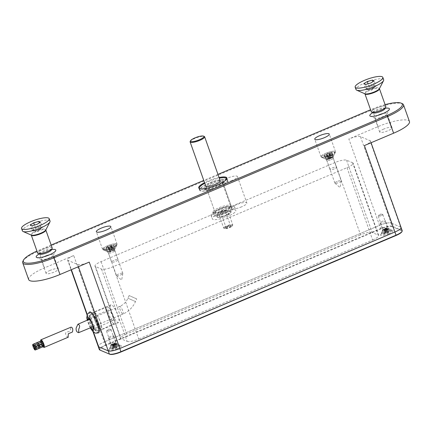 <?xml version="1.0" encoding="UTF-8"?>
<svg xmlns="http://www.w3.org/2000/svg" width="431" height="431" viewBox="0 0 431 431"><rect width="100%" height="100%" fill="white"/><g stroke="black" fill="none" stroke-linecap="round" stroke-linejoin="round"><path stroke-width="0.32" stroke-dasharray="2.15 1.62" d="M42.136 343.615L42.27 343.954M43.154 346.125L42.572 344.622L43.154 346.125M43.515 345.204L43.779 346.389M41.424 340.776L42.109 341.848M41.764 342.796L41.182 341.293L41.764 342.796M68.33 337.166L68.109 337.128C66.956 337.36 63.228 331.978 67.926 331.822C71.788 331.391 70.194 326.014 71.142 327.124M43.041 343.658L43.655 345.118M42.265 341.81L42.884 343.27M40.713 341.05A4.138 1.002 -113 0 0 43.111 346.702M136.46 298.791L129.106 295.553L136.46 298.791M216.901 186.596A10.586 2.489 160.5 0 1 204.138 189.198A10.586 2.489 160.5 0 1 210.328 183.805A10.586 2.489 160.5 0 1 223.5 182.34A10.586 2.489 160.5 0 1 216.901 186.596M210.942 184.818A9.622 2.263 -19.5 0 0 204.86 189.295A9.622 2.263 -19.5 0 0 205.312 189.715A9.622 2.263 -19.5 0 0 216.917 187.35A9.622 2.263 -19.5 0 0 222.913 183.482A9.622 2.263 -19.5 0 0 222.999 182.873A9.622 2.263 -19.5 0 0 210.942 184.818M97.39 323.805A10.586 2.559 67 0 1 98.688 331.606A10.586 2.559 67 0 1 90.817 321.02A10.586 2.559 67 0 1 90.693 312.723A10.586 2.559 67 0 1 97.39 323.805M91.975 320.783A9.622 2.327 -113 0 0 98.715 330.911A9.622 2.327 -113 0 0 99.13 330.405A9.622 2.327 -113 0 0 97.95 323.315A9.622 2.327 -113 0 0 91.862 313.24A9.622 2.327 -113 0 0 91.21 313.186A9.622 2.327 -113 0 0 91.975 320.783M39.151 253.978A10.392 2.446 160.5 0 1 42.766 252.194A10.392 2.446 160.5 0 1 51.569 249.581M44.124 256.72A6.546 1.541 -19.5 0 0 41.069 259.273A6.546 1.541 -19.5 0 0 41.381 259.559A6.546 1.541 -19.5 0 0 49.274 257.953A6.546 1.541 -19.5 0 0 53.347 255.319A6.546 1.541 -19.5 0 0 53.406 254.904A6.546 1.541 -19.5 0 0 49.43 254.84M372.783 112.669A10.392 2.446 160.5 0 1 376.392 110.886A10.392 2.446 160.5 0 1 385.195 108.273M377.75 115.411A6.546 1.541 -19.5 0 0 374.701 117.965A6.546 1.541 -19.5 0 0 375.008 118.25A6.546 1.541 -19.5 0 0 382.9 116.645A6.546 1.541 -19.5 0 0 386.979 114.016A6.546 1.541 -19.5 0 0 387.038 113.595A6.546 1.541 -19.5 0 0 383.062 113.531M50.206 270.334A6.546 1.541 -19.5 0 0 46.069 273.383A6.546 1.541 -19.5 0 0 54.268 272.058A6.546 1.541 -19.5 0 0 58.406 269.014A6.546 1.541 -19.5 0 0 50.206 270.334M383.832 129.025A6.546 1.541 -19.5 0 0 379.695 132.075A6.546 1.541 -19.5 0 0 387.895 130.749A6.546 1.541 -19.5 0 0 392.032 127.705A6.546 1.541 -19.5 0 0 383.832 129.025M330.701 158.624A3.464 0.814 160.5 0 1 326.526 159.475A3.464 0.814 160.5 0 1 326.359 159.325A3.464 0.814 160.5 0 1 328.551 157.714A3.464 0.814 160.5 0 1 332.894 157.013A3.464 0.814 160.5 0 1 332.861 157.234A3.464 0.814 160.5 0 1 330.701 158.624M334.327 168.855A3.464 0.814 160.5 0 1 329.984 169.555A3.464 0.814 160.5 0 1 332.172 167.945A3.464 0.814 160.5 0 1 336.514 167.244A3.464 0.814 160.5 0 1 334.327 168.855M330.642 155.305A7.699 1.81 160.5 0 1 321.359 157.196A7.699 1.81 160.5 0 1 320.998 156.862A7.699 1.81 160.5 0 1 325.863 153.274A7.699 1.81 160.5 0 1 335.512 151.723A7.699 1.81 160.5 0 1 335.442 152.208A7.699 1.81 160.5 0 1 330.642 155.305M110.147 250.217A3.464 0.814 -19.5 0 0 107.955 251.833A3.464 0.814 -19.5 0 0 108.116 251.984A3.464 0.814 -19.5 0 0 112.297 251.133A3.464 0.814 -19.5 0 0 114.457 249.738A3.464 0.814 -19.5 0 0 114.484 249.517A3.464 0.814 -19.5 0 0 110.147 250.217M113.768 260.448A3.464 0.814 -19.5 0 0 111.575 262.059A3.464 0.814 -19.5 0 0 115.917 261.358A3.464 0.814 -19.5 0 0 118.11 259.748A3.464 0.814 -19.5 0 0 113.768 260.448M107.459 245.783A7.699 1.81 -19.5 0 0 102.589 249.366A7.699 1.81 -19.5 0 0 102.95 249.705A7.699 1.81 -19.5 0 0 112.238 247.809A7.699 1.81 -19.5 0 0 117.033 244.716A7.699 1.81 -19.5 0 0 117.103 244.226A7.699 1.81 -19.5 0 0 107.459 245.783M114.538 344.811A2.408 0.566 160.5 0 1 111.521 345.296A2.408 0.566 160.5 0 1 113.041 344.175A2.408 0.566 160.5 0 1 116.058 343.69A2.408 0.566 160.5 0 1 114.538 344.811M109.539 330.706A2.408 0.566 160.5 0 1 106.527 331.191A2.408 0.566 160.5 0 1 106.64 330.906A2.408 0.566 160.5 0 1 108.046 330.071A2.408 0.566 160.5 0 1 110.794 329.435A2.408 0.566 160.5 0 1 111.063 329.586A2.408 0.566 160.5 0 1 109.539 330.706M386.257 229.723A2.408 0.566 160.5 0 1 383.24 230.213A2.408 0.566 160.5 0 1 384.759 229.093A2.408 0.566 160.5 0 1 387.776 228.608A2.408 0.566 160.5 0 1 386.257 229.723M381.257 215.619A2.408 0.566 160.5 0 1 378.246 216.103A2.408 0.566 160.5 0 1 378.359 215.823A2.408 0.566 160.5 0 1 379.765 214.983A2.408 0.566 160.5 0 1 382.512 214.352A2.408 0.566 160.5 0 1 382.782 214.498A2.408 0.566 160.5 0 1 381.257 215.619M117.728 314.942A9.622 2.327 67 0 1 118.493 322.533A9.622 2.327 67 0 1 111.753 312.405A9.622 2.327 67 0 1 110.988 304.809A9.622 2.327 67 0 1 117.728 314.942M227.929 216.297A12.51 2.942 160.5 0 1 212.251 218.829A12.51 2.942 160.5 0 1 220.16 213.006A12.51 2.942 160.5 0 1 235.838 210.473A12.51 2.942 160.5 0 1 227.929 216.297M226.679 212.774A12.51 2.942 160.5 0 1 211.001 215.301A12.51 2.942 160.5 0 1 218.91 209.477A12.51 2.942 160.5 0 1 234.588 206.95A12.51 2.942 160.5 0 1 226.679 212.774M219.061 177.507A14.918 3.507 -19.5 0 0 208.173 180.945A14.918 3.507 -19.5 0 0 204.547 182.647M208.987 183.24A14.918 3.507 -19.5 0 0 199.558 190.179A14.918 3.507 -19.5 0 0 218.248 187.167A14.918 3.507 -19.5 0 0 227.676 180.223A14.918 3.507 -19.5 0 0 208.987 183.24M241.656 206.815A8.178 1.923 160.5 0 1 231.404 208.464A8.178 1.923 160.5 0 1 236.576 204.66A8.178 1.923 160.5 0 1 246.828 203.006A8.178 1.923 160.5 0 1 241.656 206.815M232.287 180.363A8.178 1.923 160.5 0 1 222.035 182.017A8.178 1.923 160.5 0 1 227.207 178.208A8.178 1.923 160.5 0 1 237.459 176.554A8.178 1.923 160.5 0 1 232.287 180.363M219.81 209.859A9.622 2.263 -19.5 0 0 213.728 214.336A9.622 2.263 -19.5 0 0 225.785 212.391A9.622 2.263 -19.5 0 0 231.867 207.909A9.622 2.263 -19.5 0 0 219.81 209.859M78.431 266.687L77.65 264.483L68.093 260.432L71.368 269.677M77.65 264.483A9.622 2.263 -19.5 0 0 89.239 262.107M402.204 230.671A9.622 2.263 -19.5 0 0 401.73 230.24L392.172 226.183A9.622 2.263 -19.5 0 0 380.584 228.559L105.428 345.102L104.302 341.928A9.622 2.263 -19.5 0 0 98.22 346.405A9.622 2.263 160.5 0 1 104.302 341.928L73.701 255.518L44.468 267.904A25.02 5.883 -19.5 0 0 28.651 279.552M73.701 255.518A9.622 2.263 -19.5 0 0 67.619 260.001A9.622 2.263 -19.5 0 0 68.093 260.432M100.245 350.204A9.24 2.171 160.5 0 1 105.67 345.506L380.826 228.963A9.24 2.171 160.5 0 1 391.951 226.684L392.172 226.183L391.046 223.01A9.622 2.263 -19.5 0 0 379.458 225.386L104.302 341.928L379.458 225.386A9.622 2.263 160.5 0 1 391.046 223.01L360.445 136.6L370.008 140.657L400.604 227.067A9.622 2.263 160.5 0 1 401.078 227.498M360.445 136.6A9.622 2.263 -19.5 0 0 348.862 138.976L380.826 228.963M409.45 121.537A25.02 5.883 -19.5 0 0 378.095 126.595L348.862 138.976M364.394 145.565A9.622 2.263 -19.5 0 0 370.482 141.088A9.622 2.263 -19.5 0 0 370.008 140.657M22.94 261.208A25.02 5.883 160.5 0 1 38.537 251.149L372.163 109.84A25.02 5.883 160.5 0 1 402.344 103.693M385.088 104.631A24.061 5.657 -19.5 0 0 372.152 109.086L370.568 109.76M217.957 174.393L203.755 180.411M51.144 245.05L38.521 250.395A24.061 5.657 -19.5 0 0 36.942 251.079M400.604 227.067L391.046 223.01L400.604 227.067L401.73 230.24L401.509 230.736A9.24 2.171 160.5 0 1 401.881 231.738M346.54 160.187L372.142 232.487L378.235 235.073L352.633 162.773A9.622 2.263 160.5 0 1 353.108 163.198A9.622 2.263 160.5 0 1 347.025 167.681L113.137 266.741A9.622 2.263 160.5 0 1 101.554 269.116L95.456 266.53A9.622 2.263 160.5 0 1 94.987 266.099A9.622 2.263 160.5 0 1 101.069 261.622L334.952 162.562A9.622 2.263 160.5 0 1 346.54 160.187L352.633 162.773M372.142 232.487A9.622 2.263 -19.5 0 0 360.553 234.863L334.952 162.562M101.069 261.622L126.671 333.923L360.553 234.863M126.671 333.923A9.622 2.263 -19.5 0 0 120.588 338.4A9.622 2.263 -19.5 0 0 121.063 338.831L95.456 266.53M101.554 269.116L127.156 341.417L121.063 338.831M127.156 341.417A9.622 2.263 -19.5 0 0 138.744 339.041L113.137 266.741M347.025 167.681L372.626 239.981L138.744 339.041M372.626 239.981A9.622 2.263 -19.5 0 0 378.709 235.504A9.622 2.263 -19.5 0 0 378.235 235.073M204.159 189.209C207.877 191.224 227.837 182.771 223.075 181.198C219.357 179.177 199.397 187.63 204.159 189.209M213.447 212.65A9.622 2.263 -19.5 0 0 225.036 210.274A9.622 2.263 -19.5 0 0 231.135 206.126A9.622 2.263 -19.5 0 0 231.118 205.797A9.622 2.263 -19.5 0 0 230.644 205.366A9.622 2.263 -19.5 0 0 219.061 207.742A9.622 2.263 -19.5 0 0 212.973 212.219A9.622 2.263 -19.5 0 0 213.173 212.488A9.622 2.263 -19.5 0 0 213.447 212.65M225.176 211.082A9.067 2.133 -19.5 0 0 230.924 207.171A9.067 2.133 -19.5 0 0 219.546 208.696A9.067 2.133 -19.5 0 0 213.997 213.167A9.067 2.133 -19.5 0 0 225.176 211.082M229.238 206.977A7.699 1.81 -19.5 0 0 220.85 208.518A7.699 1.81 -19.5 0 0 215.101 212.461A7.699 1.81 -19.5 0 0 215.478 212.801A7.699 1.81 -19.5 0 0 223.867 211.26A7.699 1.81 -19.5 0 0 229.615 207.322A7.699 1.81 -19.5 0 0 229.238 206.977M215.101 212.461L205.738 186.009A7.699 1.81 160.5 0 1 211.481 182.065A7.699 1.81 160.5 0 1 219.869 180.524M226.636 179.048A14.433 3.394 160.5 0 1 214.999 186.321A14.433 3.394 160.5 0 1 200.097 188.902A14.433 3.394 160.5 0 1 199.628 188.611M226.517 179.738A14.433 3.394 160.5 0 1 227.223 180.384A14.433 3.394 160.5 0 1 216.448 187.771A14.433 3.394 160.5 0 1 200.717 190.664A14.433 3.394 160.5 0 1 200.011 190.023A14.433 3.394 160.5 0 1 210.786 182.631A14.433 3.394 160.5 0 1 226.517 179.738M204.779 183.299A14.433 3.394 160.5 0 1 219.293 178.159M230.51 226.798A2.985 0.7 -19.5 0 0 231.091 225.871A2.985 0.7 -19.5 0 0 226.323 227.196A2.985 0.7 -19.5 0 0 225.634 227.8A2.985 0.7 -19.5 0 0 227.196 228.069A2.985 0.7 -19.5 0 0 230.51 226.798M226.539 226.625A2.408 0.566 160.5 0 1 230.386 225.558A2.408 0.566 160.5 0 1 230.499 225.661A2.408 0.566 160.5 0 1 229.917 226.307A2.408 0.566 160.5 0 1 227.503 227.272A2.408 0.566 160.5 0 1 225.963 227.266A2.408 0.566 160.5 0 1 225.984 227.115A2.408 0.566 160.5 0 1 226.539 226.625M231.388 226.711A4.235 0.997 160.5 0 1 224.626 228.592A4.235 0.997 160.5 0 1 225.445 227.277A4.235 0.997 160.5 0 1 230.149 225.472A4.235 0.997 160.5 0 1 232.368 225.849A4.235 0.997 160.5 0 1 231.388 226.711M224.853 226.787A4.811 1.131 -19.5 0 0 223.694 228.074A4.811 1.131 -19.5 0 0 223.921 228.285A4.811 1.131 -19.5 0 0 231.609 226.146A4.811 1.131 -19.5 0 0 232.724 225.165A4.811 1.131 -19.5 0 0 232.767 224.858A4.811 1.131 -19.5 0 0 229.685 224.847A4.811 1.131 -19.5 0 0 224.853 226.787M229.044 214.175A7.122 1.676 160.5 0 1 217.666 217.337A7.122 1.676 160.5 0 1 219.045 215.128A7.122 1.676 160.5 0 1 226.959 212.084A7.122 1.676 160.5 0 1 230.693 212.725A7.122 1.676 160.5 0 1 229.044 214.175M218.452 214.638A7.699 1.81 -19.5 0 0 216.599 216.691A7.699 1.81 -19.5 0 0 216.965 217.03A7.699 1.81 -19.5 0 0 229.265 213.609A7.699 1.81 -19.5 0 0 231.048 212.041A7.699 1.81 -19.5 0 0 231.113 211.551A7.699 1.81 -19.5 0 0 226.189 211.535A7.699 1.81 -19.5 0 0 218.452 214.638M190.195 141.433A7.699 1.81 160.5 0 1 191.973 139.865A7.699 1.81 160.5 0 1 204.278 136.444M221.108 211.287A2.408 0.566 160.5 0 1 224.799 210.172A2.408 0.566 160.5 0 1 225.063 210.323A2.408 0.566 160.5 0 1 224.486 210.964A2.408 0.566 160.5 0 1 222.067 211.933A2.408 0.566 160.5 0 1 220.527 211.928A2.408 0.566 160.5 0 1 220.645 211.643A2.408 0.566 160.5 0 1 221.108 211.287M227.423 214.331A4.811 1.131 160.5 0 1 222.59 216.27A4.811 1.131 160.5 0 1 219.508 216.26A4.811 1.131 160.5 0 1 220.667 214.972A4.811 1.131 160.5 0 1 225.499 213.033A4.811 1.131 160.5 0 1 228.581 213.043A4.811 1.131 160.5 0 1 227.423 214.331M117.097 348.894A6.643 1.562 160.5 0 1 108.838 349.816A6.643 1.562 160.5 0 1 112.976 347.149A6.643 1.562 160.5 0 1 120.987 345.517A6.643 1.562 160.5 0 1 117.097 348.894M114.964 345.366A3.27 0.77 160.5 0 1 110.864 346.028A3.27 0.77 160.5 0 1 110.891 345.818A3.27 0.77 160.5 0 1 112.927 344.504A3.27 0.77 160.5 0 1 116.876 343.701A3.27 0.77 160.5 0 1 117.027 343.841A3.27 0.77 160.5 0 1 114.964 345.366M114.808 344.924A3.27 0.77 160.5 0 1 110.708 345.587A3.27 0.77 160.5 0 1 112.771 344.062A3.27 0.77 160.5 0 1 116.876 343.405A3.27 0.77 160.5 0 1 114.808 344.924M388.816 233.812A6.643 1.562 160.5 0 1 380.557 234.728A6.643 1.562 160.5 0 1 384.694 232.061A6.643 1.562 160.5 0 1 392.706 230.429A6.643 1.562 160.5 0 1 388.816 233.812M386.677 230.278A3.27 0.77 160.5 0 1 382.577 230.941A3.27 0.77 160.5 0 1 382.609 230.736A3.27 0.77 160.5 0 1 384.646 229.421A3.27 0.77 160.5 0 1 388.595 228.613A3.27 0.77 160.5 0 1 388.746 228.759A3.27 0.77 160.5 0 1 386.677 230.278M386.521 229.842A3.27 0.77 160.5 0 1 382.421 230.499A3.27 0.77 160.5 0 1 384.49 228.98A3.27 0.77 160.5 0 1 388.59 228.317A3.27 0.77 160.5 0 1 386.521 229.842M391.951 226.684L401.509 230.736M105.67 345.506L105.428 345.102A9.622 2.263 -19.5 0 0 99.34 349.584M112.658 320.637A5.775 1.395 67 0 1 109.237 315.239A5.775 1.395 67 0 1 108.531 310.029A5.775 1.395 67 0 1 108.914 310.056A5.775 1.395 67 0 1 112.335 315.454A5.775 1.395 67 0 1 113.035 320.664A5.775 1.395 67 0 1 112.658 320.637M90.855 327.63A5.775 1.395 67 0 1 87.908 319.888M107.879 307.147A8.949 2.166 67 0 1 113.175 315.481A8.949 2.166 67 0 1 114.29 323.584A8.949 2.166 67 0 1 113.687 323.546A8.949 2.166 67 0 1 108.37 315.147A8.949 2.166 67 0 1 107.314 307.098A8.949 2.166 67 0 1 107.879 307.147M94.486 312.313A9.434 2.279 67 0 1 100.062 321.1A9.434 2.279 67 0 1 101.237 329.634A9.434 2.279 67 0 1 100.606 329.596A9.434 2.279 67 0 1 94.998 320.745A9.434 2.279 67 0 1 93.883 312.265A9.434 2.279 67 0 1 94.486 312.313M91.2 314.215A8.949 2.166 67 0 1 96.506 322.582A8.949 2.166 67 0 1 97.595 330.652A8.949 2.166 67 0 1 97.007 330.615A8.949 2.166 67 0 1 91.701 322.243A8.949 2.166 67 0 1 90.612 314.172A8.949 2.166 67 0 1 91.2 314.215M94.642 312.755A8.949 2.166 67 0 1 99.949 321.127A8.949 2.166 67 0 1 101.032 329.198A8.949 2.166 67 0 1 100.45 329.155A8.949 2.166 67 0 1 95.138 320.788A8.949 2.166 67 0 1 94.055 312.717A8.949 2.166 67 0 1 94.642 312.755M98.532 332.872A11.357 2.742 67 0 1 97.789 332.818A11.357 2.742 67 0 1 91.054 322.199A11.357 2.742 67 0 1 89.675 311.958M116.289 244.878A6.928 1.627 160.5 0 1 116.629 245.191A6.928 1.627 160.5 0 1 116.564 245.627A6.928 1.627 160.5 0 1 110.665 249.032A6.928 1.627 160.5 0 1 103.903 250.125A6.928 1.627 160.5 0 1 103.893 250.115A6.928 1.627 160.5 0 1 103.564 249.813A6.928 1.627 160.5 0 1 108.736 246.268A6.928 1.627 160.5 0 1 116.289 244.878M103.591 249.242A6.928 1.627 -19.5 0 0 111.144 247.852A6.928 1.627 -19.5 0 0 116.316 244.307A6.928 1.627 -19.5 0 0 115.977 244A6.928 1.627 -19.5 0 0 108.423 245.384A6.928 1.627 -19.5 0 0 103.251 248.935A6.928 1.627 -19.5 0 0 103.591 249.242M116.639 275.759A3.367 0.792 -19.5 0 0 120.104 275.161A3.367 0.792 -19.5 0 0 122.835 273.464A3.367 0.792 -19.5 0 0 122.824 273.356A3.367 0.792 -19.5 0 0 122.663 273.206A3.367 0.792 -19.5 0 0 118.988 273.884A3.367 0.792 -19.5 0 0 116.478 275.608A3.367 0.792 -19.5 0 0 116.537 275.695A3.367 0.792 -19.5 0 0 116.639 275.759M111.656 248.127L112.399 250.228L113.822 249.624L113.181 249.35L114.037 247.399L113.159 244.916L113.8 245.191L111.3 246.252L113.305 245.896L111.123 246.403L111.748 248.17L113.929 247.663L111.748 248.17M113.822 249.624L114.684 247.669L114.037 247.399M111.284 247.739L112.114 246.893L110.918 247.814L111.284 247.739L110.659 245.977L113.159 244.916M112.399 250.228L111.753 249.953L113.181 249.35M107.287 250.804L106.409 248.321L105.767 248.051L106.646 250.53L109.124 251.612L108.483 251.343L109.905 250.74L108.267 246.99L106.263 247.34L108.445 246.834L107.578 246.467L109.426 245.681L110.309 248.181L108.461 248.967L109.415 250.546L111.268 249.759L112.9 250.454L111.995 246.774L111.123 246.403M106.646 250.53L108.483 251.343M109.533 249.026L108.704 249.878L109.9 248.951L109.533 249.026L108.908 247.265L106.409 248.321M109.124 251.612L110.546 251.009L109.905 250.74M109.162 248.639L106.888 249.107L108.892 248.752M110.309 248.181L111.268 249.759M109.415 250.546L111.053 251.235L112.9 250.454M111.053 251.235L111.031 250.055L112.879 249.269M113.929 247.663L113.305 245.896M111.925 248.014L111.3 246.252M114.684 247.669L113.8 245.191M111.753 249.953L111.009 247.857M112.114 246.893L111.489 245.126L110.659 245.977M110.918 247.814L110.293 246.053L111.489 245.126M110.293 246.053L109.426 245.681M107.578 246.467L108.461 248.967M106.888 249.107L106.263 247.34M109.07 248.601L108.445 246.834M105.767 248.051L108.267 246.99M109.808 248.913L110.546 251.009M108.704 249.878L108.079 248.111L108.908 247.265M111.031 250.055L110.142 247.556L109.275 247.189L108.079 248.111M109.275 247.189L109.9 248.951M111.995 246.774L110.142 247.556M330.652 155.909A6.928 1.627 160.5 0 1 322.296 157.611A6.928 1.627 160.5 0 1 321.973 157.31A6.928 1.627 160.5 0 1 326.353 154.082A6.928 1.627 160.5 0 1 335.032 152.682A6.928 1.627 160.5 0 1 334.973 153.124A6.928 1.627 160.5 0 1 330.652 155.909M326.041 153.204A6.928 1.627 -19.5 0 0 321.661 156.426A6.928 1.627 -19.5 0 0 330.34 155.025A6.928 1.627 -19.5 0 0 334.72 151.804A6.928 1.627 -19.5 0 0 326.041 153.204M337.01 181.532A3.367 0.792 -19.5 0 0 334.882 183.1A3.367 0.792 -19.5 0 0 334.946 183.191A3.367 0.792 -19.5 0 0 339.1 182.421A3.367 0.792 -19.5 0 0 341.239 180.961A3.367 0.792 -19.5 0 0 341.233 180.853A3.367 0.792 -19.5 0 0 337.01 181.532M328.212 156.405L328.955 158.506L329.451 158.716L331.299 157.929L330.399 154.266L328.551 155.052L327.684 154.681L326.482 155.607L327.318 154.756L327.943 156.523L327.107 157.369L327.943 156.523M329.451 158.716L329.429 157.53L331.277 156.749M330.157 155.661L332.339 155.155L330.06 155.623L329.532 153.899L330.399 154.266M328.955 158.506L330.803 157.719L331.299 157.929M326.86 156.442L325.981 153.959L327.829 153.177L328.708 155.661L326.86 156.442L327.819 158.021L329.667 157.24L330.162 157.45L328.697 153.549L329.898 152.622L329.063 153.474L331.568 152.412L332.209 152.687L333.093 155.182L332.452 154.912L331.595 156.862L332.236 157.137L327.533 159.125L325.701 158.317L324.812 155.817L327.318 154.756M328.708 155.661L329.667 157.24M327.474 156.092L325.292 156.598L327.571 156.135L326.849 154.33L325.981 153.959M327.819 158.021L328.314 158.231L330.162 157.45M329.419 155.349L330.523 154.384L329.322 155.311M333.093 155.182L332.236 157.137M331.595 156.862L326.892 158.85L327.533 159.125M326.892 158.85L325.701 158.317M327.107 157.369L326.482 155.607M328.309 156.448L327.684 154.681M329.429 157.53L328.551 155.052M330.803 157.719L330.06 155.623M332.339 155.155L331.714 153.393L329.532 153.899M330.335 155.505L329.71 153.743L331.714 153.393M329.71 153.743L332.209 152.687M331.568 152.412L332.452 154.912M330.523 154.384L329.898 152.622M329.688 155.235L329.063 153.474M327.829 153.177L328.697 153.549M327.571 156.135L328.314 158.231M325.292 156.598L324.667 154.837L326.849 154.33M325.055 158.042L324.171 155.543L326.671 154.487L324.667 154.837M326.671 154.487L327.296 156.248M324.812 155.817L324.171 155.543M114.307 343.523L114.651 343.776L114.307 343.523M112.518 344.218L112.049 348.49L113.617 347.828L112.518 344.218L112.89 344.374L112.588 344.299L112.857 344.008L114.091 343.55L115.643 346.971L117.21 346.308L114.231 343.491M119.333 344.784A5.291 1.245 160.5 0 1 119.344 344.789A5.291 1.245 160.5 0 1 119.592 345.021A5.291 1.245 160.5 0 1 115.637 347.731A5.291 1.245 160.5 0 1 109.873 348.792A5.291 1.245 160.5 0 1 109.614 348.555A5.291 1.245 160.5 0 1 109.657 348.216A5.291 1.245 160.5 0 1 114.167 345.619A5.291 1.245 160.5 0 1 119.333 344.784M119.581 345.49A5.291 1.245 160.5 0 1 119.84 345.727A5.291 1.245 160.5 0 1 115.891 348.437A5.291 1.245 160.5 0 1 110.12 349.498A5.291 1.245 160.5 0 1 109.862 349.261A5.291 1.245 160.5 0 1 113.811 346.551A5.291 1.245 160.5 0 1 119.581 345.49M113.682 335.819A2.888 0.679 160.5 0 1 113.827 335.948A2.888 0.679 160.5 0 1 111.672 337.425A2.888 0.679 160.5 0 1 108.526 338.006A2.888 0.679 160.5 0 1 108.38 337.877A2.888 0.679 160.5 0 1 110.541 336.395A2.888 0.679 160.5 0 1 113.682 335.819M113.935 343.55L115.136 347.074L114.592 346.842L113.935 343.55L112.663 344.089L113.865 347.612L113.321 347.381L112.663 344.089M114.527 343.803L115.842 347.37L116.386 347.601L114.527 343.803L113.208 344.321L114.533 343.739L116.084 347.154L117.652 346.492L114.673 343.679M112.049 348.49L112.491 348.679L113.208 344.321L114.565 347.914L115.109 348.14L113.256 344.342M114.592 346.842L113.321 347.381M115.109 348.14L116.386 347.601M112.593 344.245L113.105 344.342L114.059 348.016L112.491 348.679M117.652 346.492L117.21 346.308M115.136 347.074A1.341 0.318 160.5 0 1 115.643 346.971M114.565 347.914A1.341 0.318 160.5 0 1 114.059 348.016M386.02 228.435L386.37 228.689L386.02 228.435M384.236 229.13L383.768 233.408L385.336 232.745L384.236 229.13L384.608 229.287L384.377 229.071L385.443 228.554L385.804 228.468L387.361 231.883L388.929 231.221L385.95 228.403M385.653 228.468L386.311 231.759L386.855 231.986L385.653 228.468L384.382 229.006L385.578 232.524L385.039 232.298L384.382 229.006M391.046 229.696A5.291 1.245 160.5 0 1 391.062 229.701A5.291 1.245 160.5 0 1 391.31 229.933A5.291 1.245 160.5 0 1 387.356 232.643A5.291 1.245 160.5 0 1 381.591 233.704A5.291 1.245 160.5 0 1 381.333 233.467A5.291 1.245 160.5 0 1 381.376 233.133A5.291 1.245 160.5 0 1 385.885 230.537A5.291 1.245 160.5 0 1 391.046 229.696L388.676 228.651A3.34 0.787 160.5 0 1 386.709 230.353A3.34 0.787 160.5 0 1 382.701 231.172A3.34 0.787 160.5 0 1 382.566 230.811A3.34 0.787 160.5 0 1 385.411 229.173A3.34 0.787 160.5 0 1 388.665 228.645A3.34 0.787 160.5 0 1 388.676 228.651L388.051 227.951A2.888 0.679 -19.5 0 0 387.911 227.821A2.888 0.679 -19.5 0 0 384.764 228.398A2.888 0.679 -19.5 0 0 382.609 229.874A2.888 0.679 -19.5 0 0 382.755 230.003A2.888 0.679 -19.5 0 0 385.896 229.427A2.888 0.679 -19.5 0 0 388.051 227.951L385.546 220.861A2.888 0.679 160.5 0 1 383.391 222.342A2.888 0.679 160.5 0 1 380.244 222.919A2.888 0.679 160.5 0 1 380.099 222.789A2.888 0.679 160.5 0 1 382.254 221.313A2.888 0.679 160.5 0 1 385.4 220.731A2.888 0.679 160.5 0 1 385.546 220.861M391.3 230.402A5.291 1.245 160.5 0 1 391.558 230.639A5.291 1.245 160.5 0 1 387.609 233.349A5.291 1.245 160.5 0 1 381.839 234.41A5.291 1.245 160.5 0 1 381.58 234.173A5.291 1.245 160.5 0 1 385.529 231.463A5.291 1.245 160.5 0 1 391.3 230.402M386.246 228.721L387.561 232.287L388.099 232.519L386.246 228.721L384.926 229.238L386.251 228.656L387.803 232.072L389.371 231.409L386.392 228.592M383.768 233.408L384.21 233.591L384.926 229.238L386.284 232.826L386.828 233.058L384.975 229.26M386.311 231.759L385.039 232.298M386.828 233.058L388.099 232.519M384.312 229.163L384.824 229.26L385.777 232.929L384.21 233.591M389.371 231.409L388.929 231.221M386.855 231.986A1.341 0.318 160.5 0 1 387.361 231.883M386.284 232.826A1.341 0.318 160.5 0 1 385.777 232.929M32.088 230.332L35.525 228.144L40.686 226.69L41.548 227.056A4.811 1.131 -19.5 0 0 38.106 227.417A4.811 1.131 -19.5 0 0 33.807 229.238A4.811 1.131 -19.5 0 0 32.95 230.698L32.088 230.332L30.213 225.041M51.316 250.077A6.368 1.498 -19.5 0 0 51.057 249.387A6.368 1.498 -19.5 0 0 43.429 250.944A6.368 1.498 -19.5 0 0 39.647 254.198M52.194 248.014A7.699 1.81 -19.5 0 0 51.812 247.669A7.699 1.81 -19.5 0 0 43.429 249.21A7.699 1.81 -19.5 0 0 37.68 253.153M50.039 221.055A14.665 3.448 -19.5 0 0 49.317 220.397A14.665 3.448 -19.5 0 0 33.338 223.333A14.665 3.448 -19.5 0 0 22.385 230.844M35.525 228.144L34.437 225.068M40.686 226.69L39.34 222.892M42.41 227.417L40.692 228.511A4.811 1.131 -19.5 0 0 41.527 227.864A4.811 1.131 -19.5 0 0 41.548 227.056L42.41 227.417L40.536 222.132M38.973 229.604L36.393 230.332A4.811 1.131 -19.5 0 0 40.692 228.511L38.973 229.604L37.098 224.314M33.812 231.059L32.95 230.698A4.811 1.131 -19.5 0 0 33.289 230.779A4.811 1.131 -19.5 0 0 36.393 230.332L33.812 231.059L31.937 225.774M365.714 89.023L369.151 86.836L374.313 85.381L375.175 85.747A4.811 1.131 -19.5 0 0 371.732 86.108A4.811 1.131 -19.5 0 0 367.433 87.929A4.811 1.131 -19.5 0 0 366.576 89.389L365.714 89.023L363.839 83.733M384.942 108.768A6.368 1.498 -19.5 0 0 384.689 108.079A6.368 1.498 -19.5 0 0 377.055 109.636A6.368 1.498 -19.5 0 0 373.278 112.89M385.82 106.705A7.699 1.81 -19.5 0 0 385.443 106.36A7.699 1.81 -19.5 0 0 377.055 107.901A7.699 1.81 -19.5 0 0 371.306 111.844M383.665 79.746A14.665 3.448 -19.5 0 0 382.943 79.088A14.665 3.448 -19.5 0 0 366.964 82.03A14.665 3.448 -19.5 0 0 356.017 89.535M369.151 86.836L368.063 83.759M374.313 85.381L372.971 81.583M376.037 86.114L374.318 87.207A4.811 1.131 -19.5 0 0 375.153 86.556A4.811 1.131 -19.5 0 0 375.175 85.747L376.037 86.114L374.167 80.823M372.599 88.301L370.019 89.028A4.811 1.131 -19.5 0 0 374.318 87.207L372.599 88.301L370.73 83.011M367.438 89.756L366.576 89.389A4.811 1.131 -19.5 0 0 366.916 89.47A4.811 1.131 -19.5 0 0 370.019 89.028L367.438 89.756L365.569 84.465M122.733 313.994A4.138 1.002 -113 0 0 123.002 314.01A4.138 1.002 -113 0 0 122.501 310.277A4.138 1.002 -113 0 0 120.05 306.409A4.138 1.002 -113 0 0 119.775 306.393A4.138 1.002 -113 0 0 120.276 310.121A4.138 1.002 -113 0 0 122.733 313.994M135.286 301.458L127.932 298.22L135.286 301.458M44.468 267.904L38.521 250.395M378.095 126.595L372.152 109.086M87.224 314.458L93.403 331.902M222.525 182.442A9.622 2.263 160.5 0 1 222.999 182.873A9.622 2.263 160.5 0 1 215.818 187.797A9.622 2.263 160.5 0 1 205.328 189.726A9.622 2.263 160.5 0 1 204.86 189.295A9.622 2.263 160.5 0 1 212.041 184.371A9.622 2.263 160.5 0 1 222.525 182.442M90.445 327.802A7.316 1.767 67 0 1 87.401 320.098M114.711 248.466A4.159 0.975 -19.5 0 0 109.716 249.49A4.159 0.975 -19.5 0 0 107.271 251.612A4.159 0.975 -19.5 0 0 107.281 251.612A4.159 0.975 -19.5 0 0 111.338 250.955A4.159 0.975 -19.5 0 0 114.878 248.919A4.159 0.975 -19.5 0 0 114.711 248.466M114.624 250.513A3.367 0.792 -19.5 0 0 110.956 251.187A3.367 0.792 -19.5 0 0 108.44 252.911A3.367 0.792 -19.5 0 0 108.607 253.062A3.367 0.792 -19.5 0 0 112.275 252.388A3.367 0.792 -19.5 0 0 114.791 250.664A3.367 0.792 -19.5 0 0 114.624 250.513M330.69 158.08A4.159 0.975 -19.5 0 0 333.282 156.41A4.159 0.975 -19.5 0 0 328.11 156.986A4.159 0.975 -19.5 0 0 325.68 159.104A4.159 0.975 -19.5 0 0 330.69 158.08M331.067 159.723A3.367 0.792 -19.5 0 0 333.195 158.155A3.367 0.792 -19.5 0 0 328.977 158.84A3.367 0.792 -19.5 0 0 326.843 160.407A3.367 0.792 -19.5 0 0 331.067 159.723M116.192 342.904A2.888 0.679 -19.5 0 0 113.046 343.485A2.888 0.679 -19.5 0 0 110.891 344.962A2.888 0.679 -19.5 0 0 111.036 345.091A2.888 0.679 -19.5 0 0 114.177 344.514A2.888 0.679 -19.5 0 0 116.338 343.033A2.888 0.679 -19.5 0 0 116.192 342.904M110.982 346.26A3.34 0.787 160.5 0 1 110.853 345.899A3.34 0.787 160.5 0 1 113.692 344.261A3.34 0.787 160.5 0 1 116.952 343.733A3.34 0.787 160.5 0 1 116.957 343.733A3.34 0.787 160.5 0 1 114.991 345.441A3.34 0.787 160.5 0 1 110.982 346.26M31.301 235.116L31.318 235.191A7.699 1.81 160.5 0 1 37.066 231.253A7.699 1.81 160.5 0 1 45.454 229.712A7.699 1.81 160.5 0 1 45.831 230.052L45.799 229.982A7.925 1.864 -19.5 0 0 45.481 229.125A7.925 1.864 -19.5 0 0 35.988 231.059A7.925 1.864 -19.5 0 0 31.285 235.11M364.949 93.888A7.699 1.81 160.5 0 1 370.698 89.944A7.699 1.81 160.5 0 1 379.081 88.403A7.699 1.81 160.5 0 1 379.463 88.748L379.425 88.673A7.925 1.864 -19.5 0 0 379.108 87.816A7.925 1.864 -19.5 0 0 369.615 89.75A7.925 1.864 -19.5 0 0 364.912 93.802L364.949 93.888M34.518 347.833L42.313 344.531M34.879 349.66L43.208 346.131M33.688 345.802L42.098 342.241M33.817 346.19L41.818 342.801M32.858 344.816L41.182 341.293M34.792 348.447L43.192 344.886M34.577 348.011L42.572 344.622M33.877 346.325L41.672 343.022M92.886 326.768L123.002 314.01C128.707 311.494 132.872 307.341 135.512 301.549L136.681 298.882M129.106 295.553L127.932 298.22C126.175 302.05 123.455 304.771 119.775 306.393L89.379 319.263M205.312 189.715L204.138 189.198M99.13 330.405L98.688 331.606M41.381 259.559L36.683 257.485M375.008 118.25L370.31 116.181M46.069 273.383L41.069 259.273M379.695 132.075L374.701 117.965M329.984 169.555L326.359 159.325M326.526 159.475L321.359 157.196M320.998 156.862L314.749 139.224M111.575 262.059L107.955 251.833M108.116 251.984L102.95 249.705M102.589 249.366L96.345 231.733M106.527 331.191L111.521 345.296M110.794 329.435L108.326 329.063L106.64 330.906M378.246 216.103L383.24 230.213M382.512 214.352L380.045 213.975L378.359 215.823M118.493 322.533L98.715 330.911M211.001 215.301L212.251 218.829M199.558 190.179L198.745 187.889M222.035 182.017L231.404 208.464M213.728 214.336L212.973 212.219M231.867 207.909L222.983 182.717C223.845 182.986 220.931 184.613 214.245 187.593C207.51 189.349 204.38 189.888 204.849 189.204L204.86 189.295M378.709 235.504L353.108 163.198M120.588 338.4L94.987 266.099M370.482 141.088L371.064 142.742M67.619 260.001L71.088 269.795M87.062 314.905L92.929 331.477M237.459 176.554L246.828 203.006M227.676 180.223L226.868 177.928M234.588 206.95L235.838 210.473M110.988 304.809L91.21 313.186M382.782 214.498L387.776 228.608M111.063 329.586L116.058 343.69M117.103 244.226L110.859 226.593M114.457 249.738L117.033 244.716M118.11 259.748L114.484 249.517M335.512 151.723L329.268 134.084M332.861 157.234L335.442 152.208M336.514 167.244L332.894 157.013M392.032 127.705L387.038 113.595M58.406 269.014L53.406 254.904M386.979 114.016L389.322 109.447M53.347 255.319L55.696 250.756M91.862 313.24L90.693 312.723M222.913 183.482L223.5 182.34M222.999 182.873L231.118 205.797M230.924 207.171L231.135 206.126M226.706 178.924L227.223 180.384M213.997 213.167L213.173 212.488M231.113 211.551L229.615 207.322M199.494 188.562L200.011 190.023M230.386 225.558L231.091 225.871M224.626 228.592L223.921 228.285M217.666 217.337L216.965 217.03M225.063 210.323L230.499 225.661M220.645 211.643L222.326 209.8L224.799 210.172M219.508 216.26L223.694 228.074M205.738 186.009L216.599 216.691M228.581 213.043L232.767 224.858M220.527 211.928L225.963 227.266M230.693 212.725L231.048 212.041M232.368 225.849L232.724 225.165M225.984 227.115L225.634 227.8M110.891 345.818L108.838 349.816M110.708 345.587L110.864 346.028M382.609 230.736L380.557 234.728M382.421 230.499L382.577 230.941M388.59 228.317L388.746 228.759M388.595 228.613L392.706 230.429M116.876 343.405L117.027 343.841M116.876 343.701L120.987 345.517M88.242 318.628L108.531 310.029M114.29 323.584L101.237 329.634M97.595 330.652L101.032 329.198M90.305 327.862L87.234 320.174M90.612 314.172L94.055 312.717M107.314 307.098L93.883 312.265M92.746 329.262L113.035 320.664M103.893 250.115L107.271 251.612L108.44 252.911L116.478 275.608M116.629 245.191L116.316 244.307M122.824 273.356L114.791 250.664L114.878 248.919L116.564 245.627M116.537 275.695L121.65 280.123L122.835 273.464M103.564 249.813L103.251 248.935M334.973 153.124L333.282 156.41L333.195 158.155L341.233 180.853M321.973 157.31L321.661 156.426M334.882 183.1L326.843 160.407L325.68 159.104L322.296 157.611M341.239 180.961L340.054 187.62L334.946 183.191M335.032 152.682L334.72 151.804M114.204 343.534L112.857 344.008M108.38 337.877L110.891 344.962L110.853 345.899L109.657 348.216M119.592 345.021L119.84 345.727M113.827 335.948L116.338 343.033L116.957 343.733L119.344 344.789M109.614 348.555L109.862 349.261M385.923 228.446L384.576 228.926M380.099 222.789L382.609 229.874L382.566 230.811L381.376 233.133M391.31 229.933L391.558 230.639M381.333 233.467L381.58 234.173M33.289 230.779L38.149 231.42L41.527 227.864M366.916 89.47L371.781 90.111L375.153 86.556"/><path stroke-width="0.65" d="M33.661 348.167L33.074 346.664L33.661 348.167M42.27 343.954L42.136 343.615M34.555 349.767L33.974 348.264L34.555 349.767M35.18 350.031L34.593 348.528L35.18 350.031M43.779 346.389L43.515 345.204M35.056 348.76L34.475 347.257L35.056 348.76M43.655 345.118L43.041 343.658M34.286 346.912L33.704 345.409L34.286 346.912M42.884 343.27L42.265 341.81M33.446 345.877L32.858 344.374L33.446 345.877M42.109 341.848L41.424 340.776M33.165 346.438L32.578 344.935L33.165 346.438M43.111 346.702A4.138 1.002 -113 0 0 43.87 347.397A4.138 1.002 -113 0 0 44.14 347.413A4.138 1.002 -113 0 0 43.639 343.679A4.138 1.002 -113 0 0 41.182 339.811A4.138 1.002 -113 0 0 40.913 339.795L71.142 327.124C72.737 327.775 73.162 329.413 72.413 332.032L68.324 333.766L68.109 337.128M40.913 339.795A4.138 1.002 -113 0 0 40.713 341.05M78.668 332.657L78.733 329.095C80.123 326.488 79.848 324.877 77.903 324.257L76.163 328.023C75.894 330.679 76.729 332.22 78.668 332.657L92.886 326.768M77.903 324.257L89.379 319.263M51.569 249.581A10.392 2.446 160.5 0 1 55.696 250.756A10.392 2.446 160.5 0 1 49.22 254.931A10.392 2.446 160.5 0 1 36.683 257.485A10.392 2.446 160.5 0 1 39.151 253.978M49.43 254.84A6.546 1.541 -19.5 0 0 45.207 256.229A6.546 1.541 -19.5 0 0 44.124 256.72M385.195 108.273A10.392 2.446 160.5 0 1 389.322 109.447A10.392 2.446 160.5 0 1 382.847 113.622A10.392 2.446 160.5 0 1 370.31 116.181A10.392 2.446 160.5 0 1 372.783 112.669M383.062 113.531A6.546 1.541 -19.5 0 0 378.838 114.921A6.546 1.541 -19.5 0 0 377.75 115.411M324.398 137.672A7.699 1.81 160.5 0 1 314.749 139.224A7.699 1.81 160.5 0 1 319.619 135.641A7.699 1.81 160.5 0 1 329.268 134.084A7.699 1.81 160.5 0 1 324.398 137.672M101.21 228.15A7.699 1.81 -19.5 0 0 96.345 231.733A7.699 1.81 -19.5 0 0 105.994 230.176A7.699 1.81 -19.5 0 0 110.859 226.593A7.699 1.81 -19.5 0 0 101.21 228.15M204.547 182.647A14.918 3.507 -19.5 0 0 198.745 187.889A14.918 3.507 -19.5 0 0 217.434 184.872A14.918 3.507 -19.5 0 0 226.868 177.928A14.918 3.507 -19.5 0 0 219.061 177.507M36.942 251.079A24.061 5.657 -19.5 0 0 23.527 260.065A24.061 5.657 -19.5 0 0 53.46 256.731L387.086 115.422A24.061 5.657 -19.5 0 0 401.169 103.171L402.344 103.693A25.02 5.883 160.5 0 1 403.518 104.787A25.02 5.883 160.5 0 1 387.701 116.429L54.069 257.738A25.02 5.883 160.5 0 1 22.719 262.797L28.651 279.552A25.02 5.883 -19.5 0 0 60.006 274.493L89.239 262.107L119.84 348.517A9.622 2.263 160.5 0 1 108.251 350.893L98.688 346.836A9.622 2.263 160.5 0 1 98.22 346.405A9.622 2.263 -19.5 0 0 98.688 346.836L99.814 350.01L109.377 354.067A9.622 2.263 -19.5 0 0 120.96 351.691L396.121 235.148A9.622 2.263 -19.5 0 0 402.118 231.28A9.622 2.263 -19.5 0 0 402.204 230.671L401.078 227.498A9.622 2.263 160.5 0 1 394.995 231.975L119.84 348.517L120.966 351.992A9.24 2.171 160.5 0 1 109.846 354.271L100.283 350.22A9.24 2.171 160.5 0 1 100.261 350.209A9.24 2.171 160.5 0 1 100.245 350.204M402.118 231.28L401.881 231.738A9.24 2.171 160.5 0 1 396.127 235.45L364.394 145.565L393.632 133.184A25.02 5.883 -19.5 0 0 409.45 121.537L403.518 104.787M22.719 262.797A25.02 5.883 160.5 0 1 22.94 261.208L23.527 260.065M370.568 109.76L217.957 174.393M203.755 180.411L51.144 245.05M401.169 103.171A24.061 5.657 -19.5 0 0 385.088 104.631M219.869 180.524A7.699 1.81 160.5 0 1 220.252 180.869A7.699 1.81 160.5 0 1 214.503 184.807A7.699 1.81 160.5 0 1 206.115 186.354A7.699 1.81 160.5 0 1 205.738 186.009L190.125 141.923A7.699 1.81 160.5 0 1 190.195 141.433L190.545 140.748A7.122 1.676 -19.5 0 0 194.279 141.39A7.122 1.676 -19.5 0 0 202.193 138.346A7.122 1.676 -19.5 0 0 203.572 136.137A7.122 1.676 -19.5 0 0 192.194 139.299A7.122 1.676 -19.5 0 0 190.545 140.748M219.293 178.159A14.433 3.394 160.5 0 1 225.892 177.976A14.433 3.394 160.5 0 1 226.598 178.617A14.433 3.394 160.5 0 1 226.636 179.048M199.628 188.611A14.433 3.394 160.5 0 1 199.386 188.255A14.433 3.394 160.5 0 1 204.779 183.299M203.572 136.137L204.278 136.444A7.699 1.81 160.5 0 1 204.639 136.783A7.699 1.81 160.5 0 1 202.785 138.836A7.699 1.81 160.5 0 1 195.054 141.939A7.699 1.81 160.5 0 1 190.125 141.923M371.064 142.742L401.078 227.498A9.622 2.263 -19.5 0 1 394.995 231.975L119.84 348.517A9.622 2.263 -19.5 0 1 108.251 350.893L98.688 346.836L93.403 331.902M396.127 235.45L120.966 351.992M401.078 227.498A9.622 2.263 -19.5 0 0 400.604 227.067M92.929 331.477L99.34 349.584A9.622 2.263 -19.5 0 0 99.793 350.004A9.622 2.263 -19.5 0 0 99.814 350.01L100.283 350.22M87.908 319.888A5.775 1.395 67 0 1 88.242 318.628A5.775 1.395 67 0 1 88.619 318.654A5.775 1.395 67 0 1 92.045 324.053A5.775 1.395 67 0 1 92.746 329.262A5.775 1.395 67 0 1 92.369 329.236A5.775 1.395 67 0 1 90.855 327.63M87.234 320.174L86.803 317.631L87.24 314.425L89.675 311.958A11.357 2.742 67 0 1 90.418 312.012A11.357 2.742 67 0 1 97.153 322.625A11.357 2.742 67 0 1 98.532 332.872C96.118 333.233 94.912 333.217 94.901 332.834L92.498 331.024L90.305 327.862M31.318 235.191L37.68 253.153A7.699 1.81 -19.5 0 0 38.041 253.487L39.663 254.204A6.368 1.498 -19.5 0 0 39.663 254.204A6.368 1.498 -19.5 0 0 39.674 254.209A6.368 1.498 -19.5 0 0 45.885 253.202A6.368 1.498 -19.5 0 0 51.316 250.077L52.124 248.498A7.699 1.81 -19.5 0 0 52.194 248.014L45.831 230.052A7.699 1.81 160.5 0 1 40.083 233.995A7.699 1.81 160.5 0 1 31.695 235.536A7.699 1.81 160.5 0 1 31.318 235.191L31.253 235.089M38.041 253.487A7.699 1.81 -19.5 0 0 38.057 253.498A7.699 1.81 -19.5 0 0 45.567 252.28A7.699 1.81 -19.5 0 0 52.124 248.498M21.55 228.478L22.385 230.844A14.665 3.448 -19.5 0 0 23.075 231.485A14.665 3.448 -19.5 0 0 23.107 231.495A14.665 3.448 -19.5 0 0 37.411 229.179A14.665 3.448 -19.5 0 0 49.904 221.981A14.665 3.448 -19.5 0 0 50.039 221.055L49.199 218.689A14.665 3.448 -19.5 0 0 48.477 218.032A14.665 3.448 -19.5 0 0 32.503 220.974A14.665 3.448 -19.5 0 0 21.55 228.478A14.665 3.448 -19.5 0 0 22.272 229.136A14.665 3.448 -19.5 0 0 38.251 226.194A14.665 3.448 -19.5 0 0 49.199 218.689M30.213 225.041L33.65 222.854L38.812 221.399L40.536 222.132L37.098 224.314L31.937 225.774L30.213 225.041M34.437 225.068L33.65 222.854M39.34 222.892L38.812 221.399M373.278 112.89A6.368 1.498 -19.5 0 0 373.289 112.895A6.368 1.498 -19.5 0 0 379.517 111.898A6.368 1.498 -19.5 0 0 384.942 108.768L385.75 107.195A7.699 1.81 -19.5 0 0 385.82 106.705L379.463 88.748A7.699 1.81 160.5 0 1 373.715 92.687A7.699 1.81 160.5 0 1 365.326 94.227A7.699 1.81 160.5 0 1 364.949 93.888L364.879 93.78M364.949 93.888L371.306 111.844A7.699 1.81 -19.5 0 0 371.667 112.179A7.699 1.81 -19.5 0 0 371.684 112.189A7.699 1.81 -19.5 0 0 379.194 110.972A7.699 1.81 -19.5 0 0 385.75 107.195M355.176 87.175L356.017 89.535A14.665 3.448 -19.5 0 0 356.706 90.176A14.665 3.448 -19.5 0 0 356.733 90.192A14.665 3.448 -19.5 0 0 371.037 87.876A14.665 3.448 -19.5 0 0 383.531 80.678A14.665 3.448 -19.5 0 0 383.665 79.746L382.83 77.381A14.665 3.448 -19.5 0 0 382.108 76.729A14.665 3.448 -19.5 0 0 366.129 79.665A14.665 3.448 -19.5 0 0 355.176 87.175A14.665 3.448 -19.5 0 0 355.898 87.827A14.665 3.448 -19.5 0 0 371.878 84.891A14.665 3.448 -19.5 0 0 382.83 77.381M363.839 83.733L367.277 81.545L372.438 80.091L374.167 80.823L370.73 83.011L365.569 84.465L363.839 83.733M373.289 112.895A6.368 1.498 -19.5 0 0 373.305 112.9L371.667 112.179M368.063 83.759L367.277 81.545M372.971 81.583L372.438 80.091M60.006 274.493L53.46 256.731M393.632 133.184L387.086 115.422M109.846 354.271L109.377 354.067L78.431 266.687M71.368 269.677L87.224 314.458M87.401 320.098A7.316 1.767 67 0 1 88.118 317.243A7.316 1.767 67 0 1 92.762 324.904A7.316 1.767 67 0 1 92.864 330.642A7.316 1.767 67 0 1 90.445 327.802M31.285 235.11A7.925 1.864 -19.5 0 0 31.301 235.116A7.925 1.864 -19.5 0 0 31.318 235.121A7.925 1.864 -19.5 0 0 39.049 233.871A7.925 1.864 -19.5 0 0 45.799 229.982L49.904 221.981M356.706 90.176L364.928 93.807A7.925 1.864 -19.5 0 0 364.928 93.807A7.925 1.864 -19.5 0 0 364.949 93.818A7.925 1.864 -19.5 0 0 372.675 92.563A7.925 1.864 -19.5 0 0 379.425 88.673L383.531 80.678M33.715 348.173L34.518 347.833M34.609 349.773L34.879 349.66M35.234 350.037L43.833 346.395M35.11 348.765L43.709 345.123M34.34 346.917L42.938 343.275M33.219 346.443L33.817 346.19M68.33 337.166L44.14 347.413M32.578 344.935L32.858 344.816M32.858 344.374L41.457 340.732M33.704 345.409L42.303 341.767M34.475 347.257L43.073 343.615M33.974 348.264L34.577 348.011M33.074 346.664L33.877 346.325M71.088 269.795L87.062 314.905M226.598 178.617L226.706 178.924M199.386 188.255L199.494 188.562M204.639 136.783L220.252 180.869M100.261 350.209L99.793 350.004M31.301 235.116L23.075 231.485"/></g></svg>
